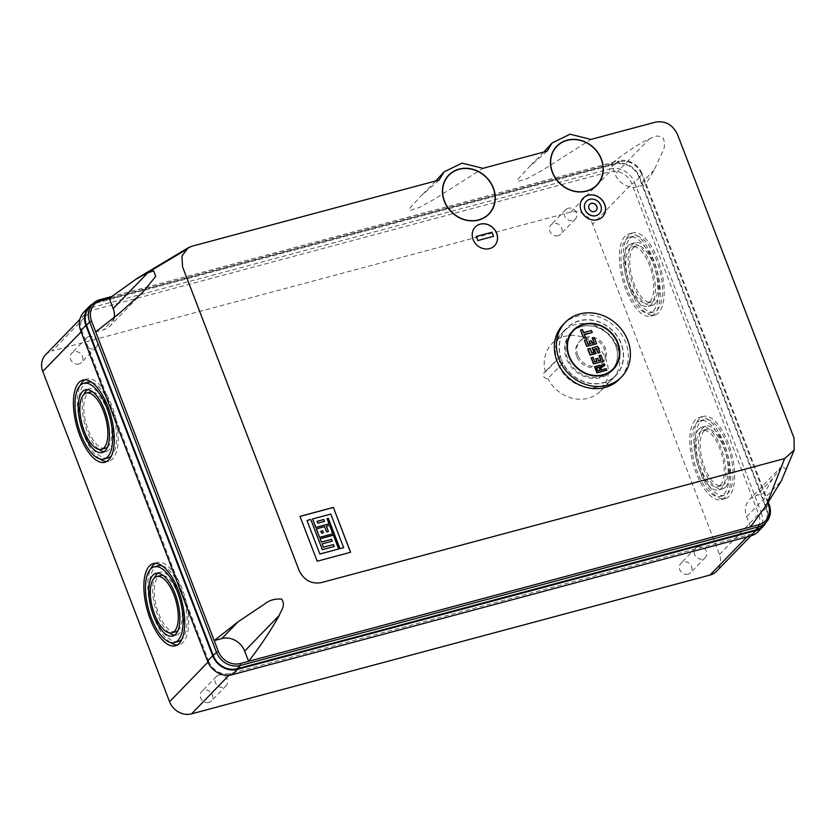 <?xml version="1.0" encoding="UTF-8"?>
<svg xmlns="http://www.w3.org/2000/svg" width="836" height="836" viewBox="0 0 836 836"><rect width="100%" height="100%" fill="white"/><g stroke="black" fill="none" stroke-linecap="round" stroke-linejoin="round"><path stroke-width="0.63" stroke-dasharray="4.18 3.13" d="M563.203 324.525A39.188 34.506 -135.9 0 1 625.715 342.593A39.188 34.506 -135.9 0 1 619.497 379.074M563.015 362.981A3.584 3.156 -135.9 0 1 560.507 356.45A33.931 29.877 -135.9 0 1 566.986 328.182A33.931 29.877 -135.9 0 1 621.096 343.836A33.931 29.877 -135.9 0 1 615.714 375.406A33.931 29.877 -135.9 0 1 563.015 362.981L547.935 378.541A3.584 3.156 -135.9 0 1 545.438 372.01L560.507 356.45M545.438 372.01A33.931 29.877 -135.9 0 1 551.906 343.742A33.931 29.877 -135.9 0 1 606.027 359.386A33.931 29.877 -135.9 0 1 600.635 390.966A33.931 29.877 -135.9 0 1 547.935 378.541M612.286 370.317A27.996 24.652 -135.9 0 1 611.158 371.581A27.996 24.652 -135.9 0 1 600.833 377.59A27.996 24.652 -135.9 0 1 569.577 364.6A27.996 24.652 -135.9 0 1 570.946 332.623A27.996 24.652 -135.9 0 1 572.179 331.443M574.447 329.697A27.996 24.652 -135.9 0 1 581.271 326.615A27.996 24.652 -135.9 0 1 611.022 337.514A27.996 24.652 -135.9 0 1 613.969 367.997M609.663 372.302A27.546 24.254 -135.9 0 1 567.414 358.038A27.546 24.254 -135.9 0 1 570.277 334.139M571.793 332.394A27.546 24.254 -135.9 0 1 615.724 345.101A27.546 24.254 -135.9 0 1 611.356 370.735M576.715 356.387A15.675 13.804 -135.9 0 1 579.202 341.799A15.675 13.804 -135.9 0 1 604.209 349.03A15.675 13.804 -135.9 0 1 601.721 363.618A15.675 13.804 -135.9 0 1 576.715 356.387M577.822 355.248A15.675 13.804 -135.9 0 1 580.309 340.66A15.675 13.804 -135.9 0 1 605.316 347.891A15.675 13.804 -135.9 0 1 602.829 362.479A15.675 13.804 -135.9 0 1 577.822 355.248M561.395 359.814A34.151 30.065 44.1 0 0 615.871 375.563A34.151 30.065 44.1 0 0 621.294 343.784A34.151 30.065 44.1 0 0 566.818 328.025A34.151 30.065 44.1 0 0 561.395 359.814M617.605 347.588A34.151 30.065 -135.9 0 1 612.182 379.377A34.151 30.065 -135.9 0 1 557.706 363.629A34.151 30.065 -135.9 0 1 563.13 331.84A34.151 30.065 -135.9 0 1 617.605 347.588M596.925 185.195A27.996 24.652 -135.9 0 1 596.894 185.226A27.996 24.652 -135.9 0 1 552.241 172.32A27.996 24.652 -135.9 0 1 556.682 146.269A27.996 24.652 -135.9 0 1 556.713 146.227M488.914 214.1A27.996 24.652 -135.9 0 1 488.872 214.141A27.996 24.652 -135.9 0 1 444.219 201.236A27.996 24.652 -135.9 0 1 448.671 175.184A27.996 24.652 -135.9 0 1 448.702 175.142M494.504 245.774A13.439 11.829 -135.9 0 1 494.463 245.815A13.439 11.829 -135.9 0 1 473.03 239.618A13.439 11.829 -135.9 0 1 475.172 227.11A13.439 11.829 -135.9 0 1 475.203 227.068M602.516 216.858A13.439 11.829 -135.9 0 1 602.484 216.9A13.439 11.829 -135.9 0 1 581.051 210.703A13.439 11.829 -135.9 0 1 583.183 198.195A13.439 11.829 -135.9 0 1 583.214 198.163M556.88 146.384A27.766 24.453 -135.9 0 1 601.136 159.227A27.766 24.453 -135.9 0 1 596.768 185.038M448.869 175.299A27.766 24.453 -135.9 0 1 493.125 188.142A27.766 24.453 -135.9 0 1 488.746 213.953M586.433 201.277A8.956 7.89 -135.9 0 1 600.687 205.447A8.956 7.89 -135.9 0 1 599.297 213.744M596.089 210.63A4.483 3.94 -135.9 0 1 596.047 210.662A4.483 3.94 -135.9 0 1 588.899 208.603A4.483 3.94 -135.9 0 1 589.61 204.433A4.483 3.94 -135.9 0 1 589.652 204.392M729.065 496.239A42.552 17.849 75 0 1 725.199 498.611A42.552 17.849 75 0 1 698.436 467.125A42.552 17.849 75 0 1 699.324 418.763A42.552 17.849 75 0 1 703.191 416.401A42.552 17.849 75 0 1 729.953 447.877A42.552 17.849 75 0 1 729.065 496.239M695.395 419.808A42.552 17.849 -105 0 0 694.507 468.181A42.552 17.849 -105 0 0 721.269 499.656A42.552 17.849 -105 0 0 725.136 497.295A42.552 17.849 -105 0 0 726.024 448.932A42.552 17.849 -105 0 0 699.262 417.446A42.552 17.849 -105 0 0 695.395 419.808M658.622 312.727A42.552 17.849 75 0 1 654.755 315.088A42.552 17.849 75 0 1 627.993 283.613A42.552 17.849 75 0 1 628.881 235.25A42.552 17.849 75 0 1 632.747 232.889A42.552 17.849 75 0 1 659.51 264.364A42.552 17.849 75 0 1 658.622 312.727M624.952 236.295A42.552 17.849 -105 0 0 624.064 284.668A42.552 17.849 -105 0 0 650.826 316.144A42.552 17.849 -105 0 0 654.692 313.782A42.552 17.849 -105 0 0 655.581 265.42A42.552 17.849 -105 0 0 628.818 233.934A42.552 17.849 -105 0 0 624.952 236.295M84.896 379.816A42.552 17.849 75 0 1 86.787 379.021A42.552 17.849 75 0 1 113.55 410.507A42.552 17.849 75 0 1 112.661 458.87A42.552 17.849 75 0 1 108.795 461.232A42.552 17.849 75 0 1 106.757 461.493M99.933 458.964A42.552 17.849 75 0 1 80.549 424.751A42.552 17.849 75 0 1 80.246 385.417M155.339 563.328A42.552 17.849 75 0 1 157.231 562.544A42.552 17.849 75 0 1 183.993 594.02A42.552 17.849 75 0 1 183.105 642.382A42.552 17.849 75 0 1 179.238 644.744A42.552 17.849 75 0 1 177.201 645.005M170.377 642.476A42.552 17.849 75 0 1 150.992 608.263A42.552 17.849 75 0 1 150.689 568.929M688.028 574.207A6.719 5.915 -135.9 0 1 680.525 571.092A6.719 5.915 -135.9 0 1 680.849 563.412A6.719 5.915 -135.9 0 1 683.325 561.97A6.719 5.915 -135.9 0 1 690.829 565.094A6.719 5.915 -135.9 0 1 690.505 572.764A6.719 5.915 -135.9 0 1 688.028 574.207M698.112 546.723A6.719 5.915 44.1 0 0 695.636 548.165A6.719 5.915 44.1 0 0 695.301 555.835A6.719 5.915 44.1 0 0 702.804 558.95A6.719 5.915 44.1 0 0 705.281 557.518A6.719 5.915 44.1 0 0 705.615 549.837A6.719 5.915 44.1 0 0 698.112 546.723M558.093 235.721A6.719 5.915 -135.9 0 1 550.59 232.607A6.719 5.915 -135.9 0 1 550.924 224.936A6.719 5.915 -135.9 0 1 553.401 223.494A6.719 5.915 -135.9 0 1 560.904 226.608A6.719 5.915 -135.9 0 1 560.569 234.289A6.719 5.915 -135.9 0 1 558.093 235.721M568.177 208.237A6.719 5.915 44.1 0 0 565.7 209.679A6.719 5.915 44.1 0 0 565.376 217.36A6.719 5.915 44.1 0 0 572.879 220.474A6.719 5.915 44.1 0 0 575.356 219.032A6.719 5.915 44.1 0 0 575.68 211.351A6.719 5.915 44.1 0 0 568.177 208.237M208.843 702.47A6.719 5.915 -135.9 0 1 201.34 699.356A6.719 5.915 -135.9 0 1 201.664 691.685A6.719 5.915 -135.9 0 1 204.141 690.243A6.719 5.915 -135.9 0 1 211.644 693.357A6.719 5.915 -135.9 0 1 211.32 701.038A6.719 5.915 -135.9 0 1 208.843 702.47M218.927 674.986A6.719 5.915 44.1 0 0 216.451 676.428A6.719 5.915 44.1 0 0 216.116 684.109A6.719 5.915 44.1 0 0 223.62 687.223A6.719 5.915 44.1 0 0 226.096 685.781A6.719 5.915 44.1 0 0 226.431 678.1A6.719 5.915 44.1 0 0 218.927 674.986M78.908 363.994A6.719 5.915 -135.9 0 1 71.405 360.88A6.719 5.915 -135.9 0 1 71.739 353.2A6.719 5.915 -135.9 0 1 74.216 351.757A6.719 5.915 -135.9 0 1 81.719 354.872A6.719 5.915 -135.9 0 1 81.385 362.552A6.719 5.915 -135.9 0 1 78.908 363.994M88.992 336.511A6.719 5.915 44.1 0 0 86.516 337.953A6.719 5.915 44.1 0 0 86.181 345.623A6.719 5.915 44.1 0 0 93.684 348.737A6.719 5.915 44.1 0 0 96.161 347.295A6.719 5.915 44.1 0 0 96.495 339.625A6.719 5.915 44.1 0 0 88.992 336.511M723.966 494.233A39.188 16.438 -105 0 0 724.781 449.684A39.188 16.438 -105 0 0 700.129 420.696A39.188 16.438 -105 0 0 696.566 422.87A39.188 16.438 -105 0 0 695.751 467.418A39.188 16.438 -105 0 0 720.402 496.417A39.188 16.438 -105 0 0 723.966 494.233M700.495 421.814A39.188 16.438 75 0 1 704.058 419.641A39.188 16.438 75 0 1 728.71 448.639A39.188 16.438 75 0 1 727.895 493.188A39.188 16.438 75 0 1 724.331 495.361A39.188 16.438 75 0 1 699.68 466.363A39.188 16.438 75 0 1 700.495 421.814M653.522 310.72A39.188 16.438 -105 0 0 654.337 266.172A39.188 16.438 -105 0 0 629.686 237.184A39.188 16.438 -105 0 0 626.122 239.357A39.188 16.438 -105 0 0 625.307 283.906A39.188 16.438 -105 0 0 649.959 312.904A39.188 16.438 -105 0 0 653.522 310.72M630.051 238.302A39.188 16.438 75 0 1 633.615 236.128A39.188 16.438 75 0 1 658.266 265.127A39.188 16.438 75 0 1 657.451 309.675A39.188 16.438 75 0 1 653.888 311.849A39.188 16.438 75 0 1 629.236 282.85A39.188 16.438 75 0 1 630.051 238.302M107.928 457.992A39.188 16.438 75 0 1 83.276 428.993A39.188 16.438 75 0 1 84.091 384.445A39.188 16.438 75 0 1 87.655 382.271M91.72 382.345A39.188 16.438 75 0 1 113.644 415.764A39.188 16.438 75 0 1 111.491 455.819A39.188 16.438 75 0 1 111.407 455.892M178.371 641.505A39.188 16.438 75 0 1 153.719 612.506A39.188 16.438 75 0 1 154.535 567.957A39.188 16.438 75 0 1 158.098 565.784M162.163 565.857A39.188 16.438 75 0 1 184.087 599.276A39.188 16.438 75 0 1 181.934 639.331A39.188 16.438 75 0 1 181.851 639.404M725.543 487.064A32.479 13.616 75 0 1 722.597 488.872A32.479 13.616 75 0 1 702.167 464.847A32.479 13.616 75 0 1 702.846 427.938A32.479 13.616 75 0 1 705.793 426.13A32.479 13.616 75 0 1 726.223 450.155A32.479 13.616 75 0 1 725.543 487.064M698.917 428.983A32.479 13.616 -105 0 0 698.238 465.903A32.479 13.616 -105 0 0 718.667 489.927A32.479 13.616 -105 0 0 721.614 488.12A32.479 13.616 -105 0 0 722.294 451.21A32.479 13.616 -105 0 0 701.874 427.186A32.479 13.616 -105 0 0 698.917 428.983M655.1 303.552A32.479 13.616 75 0 1 652.143 305.359A32.479 13.616 75 0 1 631.723 281.335A32.479 13.616 75 0 1 632.403 244.425A32.479 13.616 75 0 1 635.35 242.618A32.479 13.616 75 0 1 655.779 266.642A32.479 13.616 75 0 1 655.1 303.552M628.473 245.47A32.479 13.616 -105 0 0 627.794 282.39A32.479 13.616 -105 0 0 648.224 306.404A32.479 13.616 -105 0 0 651.171 304.607A32.479 13.616 -105 0 0 651.85 267.698A32.479 13.616 -105 0 0 631.431 243.673A32.479 13.616 -105 0 0 628.473 245.47M87.529 389.639A32.479 13.616 75 0 1 89.4 388.761A32.479 13.616 75 0 1 109.819 412.785A32.479 13.616 75 0 1 109.14 449.695A32.479 13.616 75 0 1 106.193 451.503A32.479 13.616 75 0 1 104.134 451.67M98.878 449.371A32.479 13.616 75 0 1 84.635 423.653A32.479 13.616 75 0 1 84.122 394.258M157.973 573.151A32.479 13.616 75 0 1 159.843 572.273A32.479 13.616 75 0 1 180.262 596.298A32.479 13.616 75 0 1 179.583 633.207A32.479 13.616 75 0 1 176.636 635.015A32.479 13.616 75 0 1 174.578 635.193M169.321 632.883A32.479 13.616 75 0 1 155.078 607.166A32.479 13.616 75 0 1 154.576 577.77M720.444 485.058A29.114 12.216 -105 0 0 721.05 451.973A29.114 12.216 -105 0 0 702.742 430.425A29.114 12.216 -105 0 0 700.087 432.045A29.114 12.216 -105 0 0 699.481 465.14A29.114 12.216 -105 0 0 717.8 486.677A29.114 12.216 -105 0 0 720.444 485.058M704.016 431A29.114 12.216 75 0 1 706.671 429.38A29.114 12.216 75 0 1 724.979 450.917A29.114 12.216 75 0 1 724.373 484.013A29.114 12.216 75 0 1 721.719 485.622A29.114 12.216 75 0 1 703.41 464.084A29.114 12.216 75 0 1 704.016 431M650 301.545A29.114 12.216 -105 0 0 650.607 268.45A29.114 12.216 -105 0 0 632.298 246.913A29.114 12.216 -105 0 0 629.644 248.532A29.114 12.216 -105 0 0 629.038 281.627A29.114 12.216 -105 0 0 647.346 303.165A29.114 12.216 -105 0 0 650 301.545M633.573 247.477A29.114 12.216 75 0 1 636.227 245.868A29.114 12.216 75 0 1 654.536 267.405A29.114 12.216 75 0 1 653.93 300.5A29.114 12.216 75 0 1 651.275 302.11A29.114 12.216 75 0 1 632.967 280.572A29.114 12.216 75 0 1 633.573 247.477M105.315 448.253A29.114 12.216 75 0 1 87.007 426.715A29.114 12.216 75 0 1 87.613 393.62A29.114 12.216 75 0 1 90.267 392.011M92.775 391.948A29.114 12.216 75 0 1 109.422 416.349A29.114 12.216 75 0 1 107.969 446.633A29.114 12.216 75 0 1 107.531 447.051M175.769 631.765A29.114 12.216 75 0 1 157.45 610.228A29.114 12.216 75 0 1 158.056 577.133A29.114 12.216 75 0 1 160.711 575.523M163.219 575.461A29.114 12.216 75 0 1 179.865 599.861A29.114 12.216 75 0 1 178.413 630.156A29.114 12.216 75 0 1 177.974 630.563M317.21 561.217L350.597 552.272M317.137 561.29L299.925 516.429M786.551 469.654L781.984 466.007L772.694 478.673L764.094 493.407L645.591 184.693L654.191 169.969L662.739 151.274C664.766 148.139 664.975 143.782 663.356 138.18C656.417 133.687 653.668 137.783 649.802 138.41C636.415 145.307 623.552 153.845 611.22 163.992L109.244 298.358M439.057 180.074L420.424 196.533L409.745 208.331L409.65 210.473L418.826 207.673L434.438 199.177L482.978 168.318M547.078 151.159L528.436 167.618L517.756 179.416L517.662 181.558L526.837 178.758L542.449 170.262L590.989 139.403M327.064 518.707L328.976 523.953M312.528 519.041L330.711 514.182L343.586 547.705M320.125 538.823L333.324 535.291L338.601 549.043M307 520.525L310.699 519.532L322.299 549.743L334.107 546.525M322.09 543.943L332.07 541.216M316.321 528.906L324.493 526.722L326.51 531.957L328.308 531.424M326.322 526.231L329.52 525.374L332.791 533.911M476.175 236.525L491.892 232.324L493.459 236.4M750.54 526.941L746.632 516.742A18.591 16.365 -135.9 0 1 749.578 499.447A18.591 16.365 -135.9 0 1 756.434 495.455L764.094 493.407L767.814 503.105M114.271 317.272A18.591 16.365 -135.9 0 1 110.216 325.852A18.591 16.365 -135.9 0 1 103.361 329.844L95.701 331.892M768.326 502.373L642.299 174.055L641.442 173.888L645.591 184.693L637.931 186.752A18.591 16.365 -135.9 0 1 615.129 174.191L611.22 163.992L619.466 161.787L618.4 160.888L111.742 296.508M641.442 173.888A17.911 15.769 44.1 0 0 619.466 161.787M762.829 525.792A19.489 17.159 44.1 0 0 765.922 507.661L639.122 177.336A19.489 17.159 44.1 0 0 615.223 164.169L96.757 302.956A19.489 17.159 44.1 0 0 89.577 307.136M92.733 303.865A20.158 17.744 -135.9 0 1 96.527 302.339L614.993 163.563A20.158 17.744 -135.9 0 1 639.707 177.18L766.507 507.504A20.158 17.744 -135.9 0 1 765.985 522.531M615.223 164.169L618.4 160.888A19.489 17.159 -135.9 0 1 642.299 174.055L639.122 177.336M317.753 523.19L316.969 521.413M317.68 523.263L324.483 521.445M321.599 533.222L323.427 532.731M321.526 533.295L320.773 531.33M766.507 507.504L761.335 512.844A20.158 17.744 -135.9 0 1 758.137 531.602M750.707 535.928L749.181 534.643A17.911 15.769 -135.9 0 0 755.786 530.808A17.911 15.769 -135.9 0 0 758.628 514.13L761.335 512.844L634.534 182.52L639.707 177.18M614.993 163.563L609.82 168.893A20.158 17.744 -135.9 0 1 634.534 182.52L631.828 183.805L592.661 224.226L719.462 554.55A17.911 15.769 -135.9 0 1 716.619 571.218M719.462 554.55L758.628 514.13L631.828 183.805A17.911 15.769 -135.9 0 0 609.862 171.694L609.82 168.893L91.354 307.679L96.527 302.339M83.924 312.006A20.158 17.744 -135.9 0 1 91.354 307.679L91.396 310.48L52.229 350.901L570.695 212.114A17.911 15.769 -135.9 0 1 592.661 224.226M746.976 536.921L749.181 534.643L230.715 673.429A17.911 15.769 -135.9 0 1 208.749 661.328L207.516 661.088M570.695 212.114L609.862 171.694L91.396 310.48A17.911 15.769 -135.9 0 0 84.791 314.326L79.869 319.404M80.716 330.763L81.949 331.004A17.911 15.769 -135.9 0 1 84.791 314.326M81.134 331.84L81.949 331.004L208.749 661.328L207.955 662.133M45.625 354.746A17.911 15.769 -135.9 0 1 52.229 350.901M191.966 246.212L185.132 250.298M146.645 273.288L128.295 284.261M746.632 516.742L781.305 480.961M119.621 313.061L103.361 329.844M649.802 138.41L615.129 174.191M654.191 169.969L637.931 186.752M772.694 478.673L756.434 495.455M96.757 302.956L99.933 299.675M769.099 504.38L765.922 507.661M228.949 675.258L230.715 673.429L232.241 674.704M600.635 390.966L615.714 375.406M573.318 330.178L570.946 332.623M559.19 357.223L544.111 372.783M551.906 343.742L566.986 328.182M613.519 369.146L611.158 371.581M579.202 341.799L580.309 340.66M601.721 363.618L602.829 362.479M612.182 379.377L615.871 375.563M721.269 499.656L725.199 498.611M650.826 316.144L654.755 315.088M108.795 461.232L104.866 462.287M179.238 644.744L175.309 645.8M695.636 548.165L680.849 563.412M565.7 209.679L550.924 224.936M216.451 676.428L201.664 691.685M86.516 337.953L71.739 353.2M700.129 420.696L704.058 419.641M629.686 237.184L633.615 236.128M718.667 489.927L722.597 488.872M648.224 306.404L652.143 305.359M106.193 451.503L102.264 452.548M176.636 635.015L172.707 636.06M702.742 430.425L706.671 429.38M632.298 246.913L636.227 245.868M563.13 331.84L566.818 328.025M142.622 292.412L110.216 325.852M781.984 466.007L749.578 499.447M755.786 530.808L750.864 535.876M699.262 417.446L703.191 416.401M628.818 233.934L632.747 232.889M86.787 379.021L82.858 380.077M157.231 562.544L153.301 563.589M705.281 557.518L690.505 572.764M575.356 219.032L560.569 234.289M226.096 685.781L211.32 701.038M96.161 347.295L81.385 362.552M720.402 496.417L724.331 495.361M649.959 312.904L653.888 311.849M701.874 427.186L705.793 426.13M631.431 243.673L635.35 242.618M89.4 388.761L85.471 389.816M159.843 572.273L155.914 573.329M717.8 486.677L721.719 485.622M647.346 303.165L651.275 302.11M435.796 180.942L420.424 196.533M543.818 152.027L528.436 167.618"/><path stroke-width="1.25" d="M621.566 376.931L619.497 379.074A39.188 34.506 -135.9 0 1 556.985 360.995A39.188 34.506 -135.9 0 1 563.203 324.525L565.272 322.382A39.188 34.506 44.1 0 0 559.054 358.863A39.188 34.506 44.1 0 0 621.566 376.931A39.188 34.506 44.1 0 0 627.784 340.461A39.188 34.506 44.1 0 0 565.272 322.382M572.179 331.443A27.996 24.652 -135.9 0 1 574.447 329.697M603.205 375.145A27.996 24.652 -135.9 0 1 571.939 362.166A27.996 24.652 -135.9 0 1 573.318 330.178A27.996 24.652 -135.9 0 1 583.632 324.169A27.996 24.652 -135.9 0 1 614.899 337.159A27.996 24.652 -135.9 0 1 613.519 369.146A27.996 24.652 -135.9 0 1 603.205 375.145M613.969 367.997A27.996 24.652 -135.9 0 1 612.286 370.317M570.277 334.139A27.546 24.254 -135.9 0 1 571.793 332.394L573.632 330.492A27.546 24.254 44.1 0 0 569.264 356.126A27.546 24.254 44.1 0 0 613.196 368.833A27.546 24.254 44.1 0 0 617.574 343.199A27.546 24.254 44.1 0 0 573.632 330.492M613.196 368.833L611.356 370.735A27.546 24.254 -135.9 0 1 609.663 372.302M600.206 366.21L604.24 363.744L600.185 366.45L599.893 365.395M604.261 363.796L604.825 365.269M604.867 365.374L600.844 367.83L601.596 369.846L606.069 368.812L601.554 370.024L606.131 368.624L606.748 370.223L596.925 372.898L594.574 366.774M606.131 368.666L606.696 370.149M594.636 366.764L599.872 365.353L600.227 366.21M600.959 355.216L603.258 361.183M593.476 363.921L603.299 361.298L593.476 363.921L591.125 357.808M591.198 357.787L593.09 357.275L594.835 361.758L596.779 361.236L595.838 358.79L597.813 358.257L598.701 360.891L597.803 358.268L595.911 358.78M593.111 357.317L594.814 361.769L596.81 361.225M598.764 360.713L600.708 360.191M597.824 358.257L598.764 360.703L600.729 360.17L598.984 355.708M599.057 355.687L600.948 355.175L599.328 355.781L601.053 360.264L598.701 360.891M596.005 353.576L590.111 355.154L595.807 353.346L594.197 349.166L596.559 348.539L598.158 352.719L599.934 352.531L597.97 353.053L596.361 348.873L594.417 349.396L595.963 353.461M590.111 355.154L587.76 349.04M590.132 348.393L587.792 349.02L590.122 348.403L588.116 349.114L590.3 354.819M590.132 348.445L591.846 352.896L593.832 352.353L592.087 347.88L597.594 346.397L599.934 352.478M590.143 348.403L591.867 352.886L593.811 352.364M592.149 347.86L597.583 346.407L592.087 347.88L594.156 352.437L591.846 352.896M597.594 346.449L599.882 352.416M594.229 337.681L596.517 343.648M586.747 346.386L596.57 343.763L586.747 346.386L584.395 340.273L586.381 339.729L588.105 344.223L590.049 343.7L589.108 341.255L591.083 340.722L592.034 343.168L593.978 342.655L592.254 338.162L594.229 337.629L596.57 343.711M584.468 340.252L586.36 339.74L584.395 340.273L586.935 346.052M586.37 339.782L588.042 344.411L586.318 339.928M589.171 341.234L591.073 340.733L589.108 341.255L590.394 343.784L588.042 344.411M591.083 340.764L591.972 343.356L591.031 340.91M592.316 338.152L594.218 337.639L592.254 338.162L594.323 342.729L591.972 343.356M585.576 337.702L583.612 338.235L585.378 337.472L584.207 334.421L592.264 332.54L584.427 334.64L585.534 337.587M583.612 338.235L580.487 330.074L582.462 329.541L583.643 332.603L591.48 330.502L583.58 332.791L582.462 329.583M580.55 330.053L582.452 329.551L580.487 330.074L583.81 337.901M591.491 330.544L592.212 332.425M600.185 366.45L599.872 365.353L594.595 366.764M599.83 365.541L594.918 366.847L596.925 372.898M597.113 372.563L606.737 370.264L606.069 368.812M601.554 370.024L600.645 367.662L604.679 365.196L604.219 363.984M600.906 355.352L603.299 361.298M597.761 358.445L595.838 358.79L597.123 361.319L594.814 361.769M594.772 361.946L593.09 357.275L591.157 357.787M597.541 346.585L599.934 352.531M594.177 337.817L596.57 343.763M591.439 330.68L592.264 332.54L591.501 330.492M583.58 332.791L582.399 329.729M596.653 368.248L597.552 370.87L596.455 368.018L599.203 367.276L596.674 368.237M596.653 368.195L597.615 370.682L600.3 370.139L597.552 370.87M599.004 367.61L600.3 370.139L599.203 367.276M601.408 159.101A27.996 24.652 -135.9 0 1 596.967 185.153A27.996 24.652 -135.9 0 1 552.314 172.247A27.996 24.652 -135.9 0 1 556.755 146.185A27.996 24.652 -135.9 0 1 601.408 159.101M556.713 146.227A27.996 24.652 -135.9 0 1 601.335 159.174A27.996 24.652 -135.9 0 1 596.925 185.195M493.397 188.016A27.996 24.652 -135.9 0 1 488.945 214.068A27.996 24.652 -135.9 0 1 444.292 201.152A27.996 24.652 -135.9 0 1 448.744 175.1A27.996 24.652 -135.9 0 1 493.397 188.016M448.702 175.142A27.996 24.652 -135.9 0 1 493.324 188.09A27.996 24.652 -135.9 0 1 488.914 214.1M496.678 233.234A13.439 11.829 -135.9 0 1 494.536 245.732A13.439 11.829 -135.9 0 1 473.103 239.535A13.439 11.829 -135.9 0 1 475.245 227.037A13.439 11.829 -135.9 0 1 496.678 233.234M475.203 227.068A13.439 11.829 -135.9 0 1 496.605 233.307A13.439 11.829 -135.9 0 1 494.504 245.774M604.689 204.318A13.439 11.829 -135.9 0 1 602.557 216.827A13.439 11.829 -135.9 0 1 581.125 210.63A13.439 11.829 -135.9 0 1 583.256 198.122A13.439 11.829 -135.9 0 1 604.689 204.318M583.214 198.163A13.439 11.829 -135.9 0 1 604.616 204.392A13.439 11.829 -135.9 0 1 602.516 216.858M596.768 185.038A27.766 24.453 -135.9 0 1 596.726 185.069A27.766 24.453 -135.9 0 1 552.429 172.268A27.766 24.453 -135.9 0 1 556.839 146.425A27.766 24.453 -135.9 0 1 556.88 146.384M601.209 159.154A27.766 24.453 44.1 0 0 556.912 146.342A27.766 24.453 44.1 0 0 552.502 172.195A27.766 24.453 44.1 0 0 596.799 184.996A27.766 24.453 44.1 0 0 601.209 159.154M488.746 213.953A27.766 24.453 -135.9 0 1 488.715 213.985A27.766 24.453 -135.9 0 1 444.418 201.183A27.766 24.453 -135.9 0 1 448.827 175.33A27.766 24.453 -135.9 0 1 448.869 175.299M493.198 188.069A27.766 24.453 44.1 0 0 448.901 175.257A27.766 24.453 44.1 0 0 444.491 201.1A27.766 24.453 44.1 0 0 488.788 213.911A27.766 24.453 44.1 0 0 493.198 188.069M599.297 213.744A8.956 7.89 -135.9 0 1 599.266 213.786A8.956 7.89 -135.9 0 1 584.97 209.648A8.956 7.89 -135.9 0 1 586.402 201.319A8.956 7.89 -135.9 0 1 586.433 201.277M600.76 205.374A8.956 7.89 44.1 0 0 586.475 201.236A8.956 7.89 44.1 0 0 585.054 209.575A8.956 7.89 44.1 0 0 599.339 213.702A8.956 7.89 44.1 0 0 600.76 205.374M596.831 206.419A4.483 3.94 -135.9 0 1 596.12 210.588A4.483 3.94 -135.9 0 1 588.972 208.519A4.483 3.94 -135.9 0 1 589.683 204.35A4.483 3.94 -135.9 0 1 596.831 206.419M589.652 204.392A4.483 3.94 -135.9 0 1 596.758 206.492A4.483 3.94 -135.9 0 1 596.089 210.63M78.992 382.439A42.552 17.849 -105 0 0 78.103 430.812A42.552 17.849 -105 0 0 104.866 462.287A42.552 17.849 -105 0 0 108.732 459.925A42.552 17.849 -105 0 0 109.62 411.552A42.552 17.849 -105 0 0 82.858 380.077A42.552 17.849 -105 0 0 78.992 382.439M106.757 461.493A42.552 17.849 75 0 1 99.933 458.964M80.246 385.417A42.552 17.849 75 0 1 82.921 381.394A42.552 17.849 75 0 1 84.896 379.816M149.435 565.951A42.552 17.849 -105 0 0 148.547 614.324A42.552 17.849 -105 0 0 175.309 645.8A42.552 17.849 -105 0 0 179.176 643.438A42.552 17.849 -105 0 0 180.064 595.075A42.552 17.849 -105 0 0 153.301 563.589A42.552 17.849 -105 0 0 149.435 565.951M177.201 645.005A42.552 17.849 75 0 1 170.377 642.476M150.689 568.929A42.552 17.849 75 0 1 153.364 564.906A42.552 17.849 75 0 1 155.339 563.328M83.725 383.327A39.188 16.438 -105 0 0 80.162 385.5A39.188 16.438 -105 0 0 79.347 430.049A39.188 16.438 -105 0 0 103.998 459.037A39.188 16.438 -105 0 0 107.562 456.864A39.188 16.438 -105 0 0 108.377 412.315A39.188 16.438 -105 0 0 83.725 383.327L87.655 382.271A39.188 16.438 75 0 1 91.72 382.345M154.169 566.839A39.188 16.438 -105 0 0 150.605 569.013A39.188 16.438 -105 0 0 149.79 613.561A39.188 16.438 -105 0 0 174.442 642.56A39.188 16.438 -105 0 0 178.005 640.376A39.188 16.438 -105 0 0 178.82 595.828A39.188 16.438 -105 0 0 154.169 566.839L158.098 565.784A39.188 16.438 75 0 1 162.163 565.857M82.513 391.614A32.479 13.616 -105 0 0 81.834 428.523A32.479 13.616 -105 0 0 102.264 452.548A32.479 13.616 -105 0 0 105.211 450.75A32.479 13.616 -105 0 0 105.89 413.841A32.479 13.616 -105 0 0 85.471 389.816A32.479 13.616 -105 0 0 82.513 391.614M104.134 451.67A32.479 13.616 75 0 1 98.878 449.371M84.122 394.258A32.479 13.616 75 0 1 86.442 390.569A32.479 13.616 75 0 1 87.529 389.639M152.957 575.126A32.479 13.616 -105 0 0 152.277 612.046A32.479 13.616 -105 0 0 172.707 636.06A32.479 13.616 -105 0 0 175.654 634.263A32.479 13.616 -105 0 0 176.333 597.353A32.479 13.616 -105 0 0 155.914 573.329A32.479 13.616 -105 0 0 152.957 575.126M174.578 635.193A32.479 13.616 75 0 1 169.321 632.883M154.576 577.77A32.479 13.616 75 0 1 156.886 574.081A32.479 13.616 75 0 1 157.973 573.151M86.338 393.056A29.114 12.216 -105 0 0 83.684 394.676A29.114 12.216 -105 0 0 83.078 427.771A29.114 12.216 -105 0 0 101.396 449.308A29.114 12.216 -105 0 0 104.04 447.688A29.114 12.216 -105 0 0 104.646 414.593A29.114 12.216 -105 0 0 86.338 393.056L90.267 392.011A29.114 12.216 75 0 1 92.775 391.948M156.781 576.568A29.114 12.216 -105 0 0 154.137 578.188A29.114 12.216 -105 0 0 153.521 611.283A29.114 12.216 -105 0 0 171.84 632.821A29.114 12.216 -105 0 0 174.484 631.201A29.114 12.216 -105 0 0 175.09 598.106A29.114 12.216 -105 0 0 156.781 576.568L160.711 575.523A29.114 12.216 75 0 1 163.219 575.461M333.376 507.421L350.597 552.272L317.21 561.217L299.999 516.355L333.376 507.421L350.503 552.303M191.966 246.212L188.236 247.78L181.955 255.952L182.52 266.736L299.142 570.549C303.959 580.194 311.285 584.228 321.118 582.661L784.586 458.588L794.2 450.04L794.043 438.074L677.411 134.262C672.593 124.606 665.268 120.572 655.445 122.15L590.989 139.403L570.068 134.209L552.147 142.914L547.078 151.159L482.978 168.318L462.057 163.124L444.135 171.829L439.057 180.074L191.966 246.212M300.019 516.408L333.303 507.494M95.701 331.892L91.552 321.087A17.911 15.769 -135.9 0 1 100.999 300.563L109.244 298.358L137.564 278.054L147.836 272.776L153.657 270.927L155.747 276.35L142.622 292.412L119.621 313.061L95.701 331.892L214.204 640.606L238.124 621.765L265.451 603.446C269.704 600.102 275.128 598.649 281.732 599.098C286.1 606.246 280.656 610.593 279.329 615.338C269.746 632.141 259.494 647.472 248.574 661.307L750.54 526.941L766.528 504.892L781.305 480.961L794.2 450.04M343.659 547.632L330.784 514.098L312.601 518.968L315.841 527.411L329.05 523.879L327.043 518.665L328.318 518.32L339.959 548.625L343.586 547.705L339.886 548.698L328.245 518.393L327.064 518.707M329.05 523.879L315.768 527.485L312.601 518.968M321.379 542.094L320.198 538.75L321.379 542.094L331.38 539.419L332.07 541.216M319.948 553.975L338.674 548.97L319.875 554.059L307 520.525L319.875 554.059M334.107 546.525L333.365 544.591L323.365 547.267L322.163 543.87L323.365 547.267M328.308 531.424L326.395 526.157L328.402 531.393L326.583 531.884L324.567 526.649L316.321 528.906L319.592 537.443L332.791 533.911L329.593 525.301L326.395 526.157M476.248 236.452L491.965 232.241L493.533 236.316L477.743 240.601L476.248 236.452L477.743 240.601M767.814 503.105L769.099 504.38A19.489 17.159 -135.9 0 1 766.006 522.51A19.489 17.159 -135.9 0 1 758.816 526.69L240.35 665.477A19.489 17.159 -135.9 0 1 216.461 652.31L218.353 651.411L214.204 640.606L221.864 638.547A18.591 16.365 -135.9 0 1 244.655 651.108L248.574 661.307L240.329 663.512A17.911 15.769 -135.9 0 1 218.353 651.411M750.54 526.941L758.785 524.736A17.911 15.769 -135.9 0 0 768.242 504.212M91.552 321.087L89.661 321.985L216.461 652.31L213.284 655.591L86.484 325.267A19.489 17.159 44.1 0 1 89.577 307.136L92.754 303.855A19.489 17.159 -135.9 0 1 99.933 299.675L100.999 300.563M109.244 298.358L113.163 308.557A18.591 16.365 -135.9 0 1 114.271 317.272M111.742 296.508L99.933 299.675M769.099 504.38L768.326 502.373M338.674 548.97L333.397 535.207L320.198 538.75M321.452 542.021L331.38 539.419M331.453 539.345L332.164 541.195L322.163 543.87M323.438 547.193L333.365 544.591M333.439 544.508L334.201 546.504L322.372 549.67L310.773 519.459L307.073 520.452M316.395 528.833L319.592 537.443M319.665 537.37L332.864 533.838M493.533 236.316L477.816 240.528M758.785 524.736L758.816 526.69L755.639 529.972L237.173 668.758A19.489 17.159 -135.9 0 1 213.284 655.591M317.043 521.34L323.845 519.511L324.556 521.361L317.753 523.19L317.043 521.34M322.675 530.766L323.427 532.731L321.599 533.222L320.846 531.247L322.675 530.766L323.333 532.751M755.639 529.972A19.489 17.159 44.1 0 0 762.829 525.792L766.006 522.51M765.985 522.531A20.158 17.744 -135.9 0 1 763.31 526.262A20.158 17.744 -135.9 0 1 755.88 530.588L237.414 669.364A20.158 17.744 -135.9 0 1 212.689 655.748L85.889 325.423A20.158 17.744 -135.9 0 1 89.097 306.666A20.158 17.744 -135.9 0 1 92.733 303.865M86.484 325.267L89.661 321.985A19.489 17.159 -135.9 0 1 92.754 303.855M317.063 521.392L323.845 519.511M323.772 519.595L324.462 521.392M320.867 531.299L322.602 530.839M763.31 526.262L758.137 531.602A20.158 17.744 -135.9 0 1 750.707 535.928L232.241 674.704A20.158 17.744 -135.9 0 1 207.516 661.088L212.689 655.748M85.889 325.423L80.716 330.763A20.158 17.744 -135.9 0 1 83.924 312.006L89.097 306.666M80.716 330.763L207.516 661.088M750.864 535.876L716.619 571.218A17.911 15.769 -135.9 0 1 710.015 575.063L191.548 713.85A17.911 15.769 -135.9 0 1 169.572 701.738L42.772 371.414A17.911 15.769 -135.9 0 1 45.625 354.746L79.869 319.404M111.407 455.892A39.188 16.438 75 0 1 107.928 457.992L103.998 459.037M181.851 639.404A39.188 16.438 75 0 1 178.371 641.505L174.442 642.56M107.531 447.051A29.114 12.216 75 0 1 105.315 448.253L101.396 449.308M177.974 630.563A29.114 12.216 75 0 1 175.769 631.765L171.84 632.821M593.048 357.463L591.48 357.881L593.664 363.587M591.794 353.074L590.08 348.591M185.132 250.298L146.645 273.288M766.528 504.892L784.586 458.588M240.329 663.512L240.35 665.477L237.173 668.758M279.329 615.338L244.655 651.108M238.124 621.765L221.864 638.547M147.836 272.776L113.163 308.557M232.241 674.704L237.414 669.364M755.88 530.588L750.707 535.928M191.548 713.85L228.949 675.258M746.976 536.921L710.015 575.063M81.134 331.84L42.772 371.414M207.955 662.133L169.572 701.738M604.261 363.744L604.867 365.332M600.217 366.189L604.24 363.733M600.833 367.798L601.617 369.836M599.015 355.687L600.959 355.164L603.299 361.246M594.406 349.354L596.005 353.534M592.034 343.168L593.999 342.635M588.105 344.223L590.07 343.69M584.406 334.599L585.587 337.66M583.643 332.592L591.491 330.492M597.615 370.682L599.976 370.045M188.236 247.78L137.564 278.054M444.135 171.829L435.796 180.942M552.147 142.914L543.818 152.027"/></g></svg>
